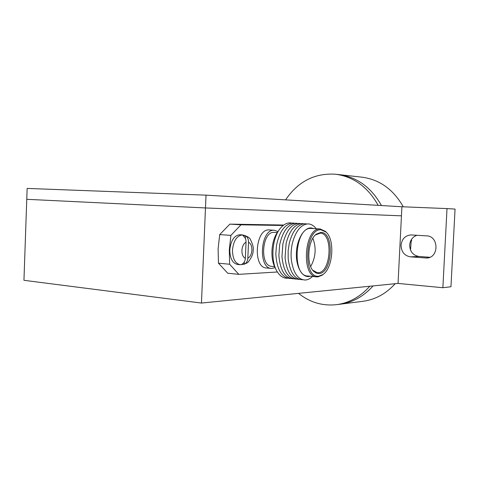 <?xml version="1.0" encoding="UTF-8"?>
<svg xmlns="http://www.w3.org/2000/svg" width="479" height="479" viewBox="0 0 479 479"><rect width="100%" height="100%" fill="white"/><g stroke="black" fill="none" stroke-linecap="round" stroke-linejoin="round"><path stroke-width="0.72" d="M398.043 283.424L401.45 215.837L205.479 207.946L26.764 199.312L27.141 188.421L206.018 195.151L205.479 207.946L26.764 199.312L23.95 280.311L201.461 303.057L398.043 283.424L442.871 287.723L447.009 208.593L401.905 206.754L401.45 215.837L205.479 207.946L201.461 303.057M206.018 195.151L401.905 206.754M403.294 206.814C393.349 189.415 379.59 179.541 362.016 177.188L339.006 174.619C357.059 177.038 371.207 187.349 381.458 205.545C371.207 187.349 357.059 177.038 339.006 174.619L335.551 174.23C314.769 172.895 298.112 181.439 285.58 199.863M378.171 205.347C367.878 187.038 353.676 176.661 335.551 174.23M429.837 257.283L418.886 256.457C412.988 255.355 409.916 251.553 409.671 245.044C410.18 240.069 412.617 236.812 416.981 235.273M401.061 245.224C401.887 238.943 405.186 235.512 410.964 234.926L426.609 235.86C439.051 236.009 439.093 257.989 426.651 258.013L410.389 256.846C404.42 255.726 401.306 251.852 401.061 245.224M447.009 208.593L455.05 209.083L450.961 286.753L442.871 287.723M298.501 293.364C309.859 302.405 322.553 306.165 336.575 304.662C349.275 302.944 360.34 296.8 369.776 286.25M395.175 283.712C386.038 293.759 375.314 299.62 362.992 301.291L340.024 304.225C352.676 302.506 363.699 296.405 373.093 285.915C363.699 296.405 352.676 302.506 340.024 304.225L336.575 304.662M410.515 250.056L411.317 239.674M242.985 235.686C245.056 237.087 246.074 239.266 246.044 242.218L245.338 258.367C245.11 261.3 243.907 263.294 241.727 264.354L244.23 264.24C246.398 263.187 247.601 261.199 247.829 258.277L248.535 242.194C248.571 239.255 247.553 237.081 245.482 235.686L242.985 235.686M242.59 234.92C247.206 236.165 249.828 237.722 250.451 239.59C252.804 244.416 253.708 247.9 253.157 250.032C253.337 253.295 251.882 257.031 248.805 261.253C247.9 263.019 245.068 264.18 240.314 264.731C235.207 263.606 232.596 258.708 232.477 250.044C233.524 240.602 236.895 235.56 242.59 234.92L239.943 234.74C234.237 235.375 230.86 240.41 229.812 249.828C229.932 258.474 232.554 263.36 237.674 264.486L240.105 264.713M320.822 232.435L316.451 234.063C307.787 239.847 305.961 264.528 313.697 271.365L316.188 273.108L318.882 273.569C332.636 273.485 334.635 231.674 320.822 232.435M312.661 270.156L317.302 272.725L318.074 272.731C331.163 272.701 333.336 233.051 320.223 233.153L315.404 234.973M318.757 276.197L322.96 274.545C333.025 268 335.102 239.853 326.097 232.099L320.942 229.794C304.907 228.351 302.578 278.718 318.757 276.197M326.51 232.519L325.457 231.363L320.134 228.98C304.213 227.381 300.836 277.119 316.882 276.88L317.882 276.88L322.223 275.162L323.259 274.317M320.421 228.986L310.955 228.423C294.884 226.83 291.537 276.203 307.722 275.994L316.583 276.85M313.996 228.603L310.979 227.89C303.967 227.645 296.968 239.261 296.405 252.637C295.735 266.013 301.674 277.191 308.71 276.527L310.284 276.239M316.188 228.734C313.841 225.627 311.14 224.016 308.081 223.903C301.189 224.37 296.028 230.531 292.597 242.386C291.19 248.092 290.759 253.864 291.316 259.696C293.226 273.012 297.944 279.784 305.47 280.017C307.913 279.802 310.242 278.616 312.47 276.449M306.853 223.968L305.039 223.729C297.962 224.244 292.729 230.609 289.352 242.829L288.136 250.751L288.172 258.756C289.969 272.443 294.729 279.431 302.441 279.718L302.5 279.712M303.824 223.795L302.01 223.555C294.729 224.124 289.43 230.716 286.125 243.332L285.053 257.75C286.717 271.844 291.507 279.065 299.423 279.413L299.477 279.407M300.806 223.621L298.998 223.388C291.489 224.01 286.119 230.86 282.897 243.931L281.951 256.66C283.454 271.21 288.28 278.694 296.423 279.113L296.465 279.107M297.8 223.448L295.998 223.214C288.226 223.921 282.784 231.064 279.676 244.655L278.874 255.445C280.173 270.515 285.029 278.305 293.441 278.814L293.465 278.814M294.807 223.274L293.016 223.046C284.921 223.855 279.401 231.369 276.455 245.595L275.826 254.014C276.856 269.719 281.736 277.892 290.466 278.515L290.484 278.515M287.508 278.221L287.514 278.221C283.736 278.431 280.437 276.461 277.622 272.312C270.072 261.702 271.898 237.159 280.933 227.627C283.808 224.429 286.843 222.843 290.04 222.879L291.831 223.1M277.299 232.566L274.012 232.363C261.803 231.345 259.51 266.402 271.785 266.33L274.629 266.593M278.012 231.579L274.407 230.249L269.036 229.92C255.247 228.711 252.649 268.042 266.516 267.971L271.33 268.42M274.407 230.249L274.108 230.243C260.378 229.034 257.762 268.527 271.575 268.444L275.18 267.683M230.89 235.381L219.693 234.602L229.848 224.13L240.979 224.807L230.89 235.381L229.297 249.84L229.639 264.24L238.811 274.347L277.419 271.994M219.693 234.602L218.107 248.924L218.466 263.193L229.639 264.24M283.742 225.046L229.848 224.13M238.811 274.347L227.729 273.228L218.466 263.193M283.155 225.489L240.979 224.807M310.673 266.546C315.733 257.445 316.469 248.008 312.883 238.231M278.479 230.98C271.192 239.284 269.641 258.995 275.551 268.342M244.23 264.24L244.326 261.971M245.362 238.47L245.482 235.686M411.305 240.41L411.653 240.404L411.293 241.224M411.383 239.56L411.653 240.404M410.389 256.846L418.886 256.457M425.472 257.995L427.819 257.876M246.044 242.218C243.637 243.53 242.26 246.248 241.913 250.385C241.895 254.517 243.039 257.175 245.338 258.367M247.829 258.277C250.206 256.924 251.559 254.211 251.888 250.152C251.918 246.092 250.798 243.44 248.535 242.194M313.074 270.605L313.697 271.365M315.727 234.716L316.451 234.063M326.097 232.099L325.457 231.363M322.96 274.545L322.223 275.162"/></g></svg>
